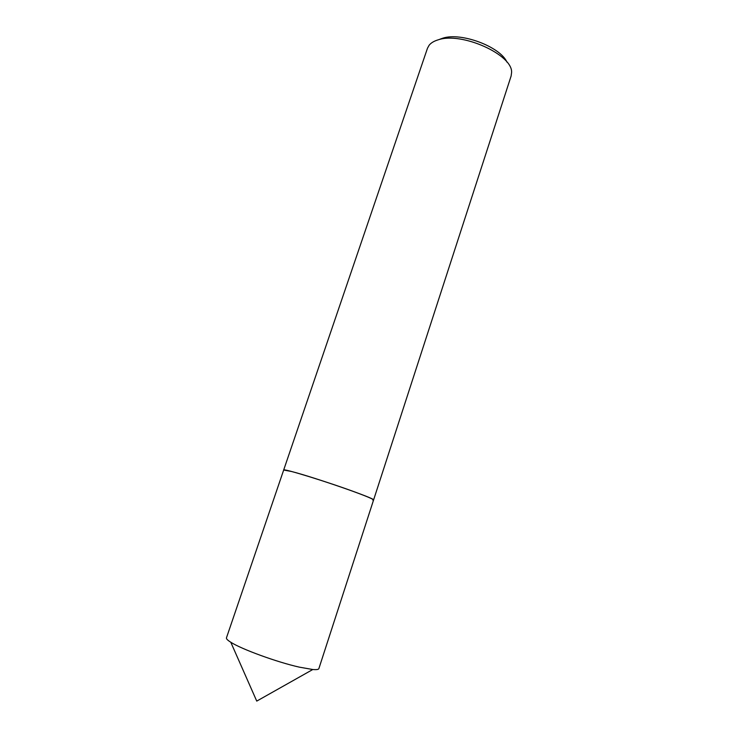 <?xml version="1.0" encoding="UTF-8"?>
<svg xmlns="http://www.w3.org/2000/svg" width="738" height="738" viewBox="0 0 738 738"><rect width="100%" height="100%" fill="white"/><g stroke="black" fill="none" stroke-linecap="round" stroke-linejoin="round"><path stroke-width="1.11" d="M373.557 499.866C374.858 498.335 313.613 477.089 291.621 471.517L283.687 470.032M372.847 500.106C375.504 499.921 366.675 496.194 346.353 488.934C327.146 482.154 303.18 474.534 291.621 471.517M373.585 499.958L511.111 76.042L511.572 72.656C513.214 54.935 461.748 31.577 438.188 39.834C434.064 41.051 431.047 42.85 429.138 45.23L427.486 48.219L283.669 470.041C282.091 467.883 328.899 482.283 356.463 492.578C367.819 496.803 373.529 499.275 373.576 499.986L318.871 668.6C318.558 669.523 316.528 669.827 312.783 669.514L299.268 667.134C277.008 662.152 241.492 649.191 230.782 642.235C227.599 640.243 226.16 638.785 226.455 637.863L283.66 470.078M506.988 62.167C500.253 46.678 460.946 31.965 442.689 38.219L439.848 39.243M230.782 642.235L256.741 701.1L312.783 669.514"/></g></svg>

